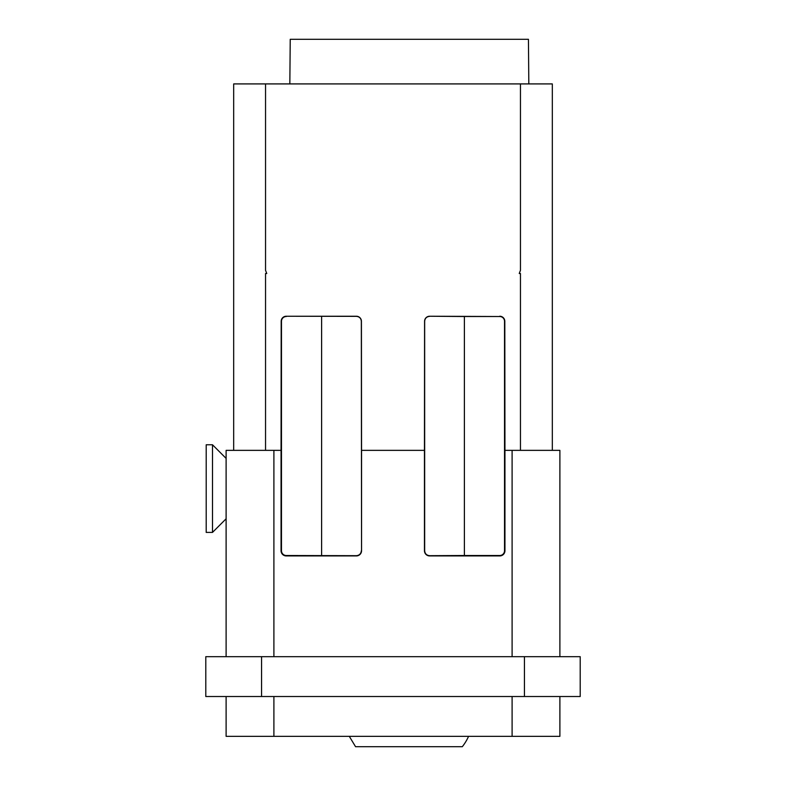 <?xml version="1.0" encoding="UTF-8"?>
<svg xmlns="http://www.w3.org/2000/svg" width="786" height="786" viewBox="0 0 786 786"><rect width="100%" height="100%" fill="white"/><g stroke="black" fill="none" stroke-linecap="round" stroke-linejoin="round"><path stroke-width="1.18" d="M349.298 736.344L355.557 746.7L462.306 746.7A47.799 47.799 -90 0 0 468.564 736.344M226.113 736.344L226.113 696.514L226.113 736.344L559.887 736.344L559.887 696.514M261.561 696.514L580.206 696.514L580.206 656.683L205.794 656.683L205.794 696.514L261.561 696.514L261.561 656.683M226.113 566.392L226.113 488.597M226.113 656.683L226.113 450.358L281.054 450.358L281.054 550.731A5.197 5.197 0 0 0 286.251 555.928L356.353 555.928A5.197 5.197 0 0 0 361.55 550.731L361.55 450.358L424.45 450.358L424.45 550.731A5.197 5.197 0 0 0 429.647 555.928L499.749 555.928A5.197 5.197 0 0 0 504.946 550.731L504.946 450.358L559.887 450.358L559.887 656.683M281.054 450.358L281.192 321.307A5.06 5.06 0 0 1 286.251 316.237L356.353 316.345C359.399 316.65 361.059 318.301 361.334 321.307L361.55 550.731M226.113 518.789L212.495 532.407L212.495 444.778L226.113 458.395M212.495 444.778L206.197 444.778L206.197 532.407L212.495 532.407M233.678 450.358L233.678 83.915L552.322 83.915L552.322 450.358M520.46 83.915L520.46 270.315L519.241 273.508L520.46 273.508L520.46 450.358M361.55 450.358L361.422 321.307A5.06 5.06 0 0 0 356.353 316.237L286.251 316.237M424.45 450.358L424.578 321.307A5.06 5.06 0 0 1 429.647 316.237L464.388 316.522L464.388 555.505L499.749 555.505A4.775 4.775 0 0 0 504.524 550.731L504.524 321.307A4.775 4.775 0 0 0 499.749 316.522L429.647 316.237M504.946 450.358L504.808 321.307A5.06 5.06 0 0 0 499.749 316.237M265.54 450.358L265.54 273.508L266.759 273.508L265.54 270.315L265.54 83.915M528.821 83.915L528.438 39.3L290.231 39.3L289.838 83.915M424.45 550.731L424.666 550.731C424.941 553.727 426.601 555.388 429.647 555.692L464.388 555.505M424.666 550.731L424.666 321.307C424.921 318.32 426.582 316.67 429.647 316.345M281.054 550.731L281.476 550.731A4.775 4.775 0 0 0 286.251 555.505L356.353 555.692C359.389 555.378 361.049 553.727 361.334 550.731M281.476 550.731L281.476 321.307A4.775 4.775 0 0 1 286.251 316.522M321.612 555.505L321.612 316.522M464.388 316.522L499.749 316.522M524.439 696.514L524.439 656.683M512.099 656.683L512.099 450.358M273.901 450.358L273.901 656.683M273.901 696.514L273.901 736.344M512.099 736.344L512.099 696.514"/></g></svg>
